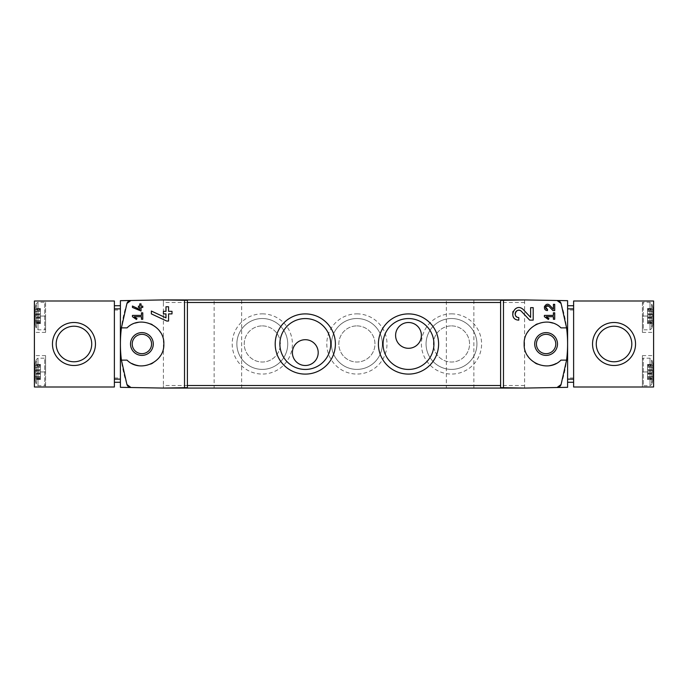 <?xml version="1.0" encoding="UTF-8"?>
<svg xmlns="http://www.w3.org/2000/svg" width="688" height="688" viewBox="0 0 688 688"><rect width="100%" height="100%" fill="white"/><g stroke="black" fill="none" stroke-linecap="round" stroke-linejoin="round"><path stroke-width="0.52" stroke-dasharray="3.44 2.58" d="M573.62 382.27L573.62 305.73L573.62 382.27L567.6 382.27L567.6 305.73L567.6 382.27M573.62 305.73L567.6 305.73M45.58 387L34.4 387L45.58 387L45.58 371.95L45.58 387M34.4 387L114.38 387L114.38 301L34.4 301L45.58 301L34.4 301L34.4 387M34.4 316.05L34.4 332.39L34.4 316.05L45.58 316.05L45.58 301L45.58 332.39L45.58 316.05L34.4 316.05M34.4 371.95L34.4 355.61L34.4 371.95L45.58 371.95L45.58 355.61L45.58 371.95L34.4 371.95M114.38 382.27L114.38 305.73L114.38 382.27L120.4 382.27L120.4 305.73L120.4 382.27M114.38 305.73L120.4 305.73M187.394 300.346L163.4 299.925L120.4 300.673L120.4 387.327L163.4 388.075L187.394 387.654M121.415 360.125L127.039 360.125A21.93 21.93 0 0 0 131.829 363.479M138.262 365.629A21.93 21.93 0 0 0 150.706 364.081M152.908 362.963A21.93 21.93 0 0 0 159.762 356.728M160.252 356.006A21.93 21.93 0 0 0 163.821 344.447M163.83 344.017A21.93 21.93 0 0 0 160.261 332.012M159.504 330.919A21.93 21.93 0 0 0 152.349 324.719M150.724 323.919A21.93 21.93 0 0 0 138.288 322.371M135.355 323.068A21.93 21.93 0 0 0 127.039 327.875L121.415 327.875M500.606 387.654L524.6 388.075L567.6 387.327L567.6 300.673L524.6 299.925L500.606 300.346M187.394 385.495L163.4 385.495L163.4 388.075L163.4 299.925L163.4 302.505L163.4 299.925L524.6 299.925L524.6 388.075L524.6 385.495L524.6 388.075L163.4 388.075L163.4 299.925M163.4 385.495L163.4 388.075M561.055 384.558A129 129 0 0 0 561.055 303.442M524.6 385.495L500.606 385.495M214.14 388.075L241.66 388.075L214.14 388.075L214.14 299.925L241.66 299.925L214.14 299.925M446.34 388.075L473.86 388.075L446.34 388.075L446.34 299.925L473.86 299.925L446.34 299.925M262.3 313.857A30.1 30.1 0 0 1 288.367 359.007A30.1 30.1 0 0 1 236.233 359.007A30.1 30.1 0 0 1 262.3 313.857M356.9 313.857A30.1 30.1 0 0 1 382.967 359.007A30.1 30.1 0 0 1 330.833 359.007A30.1 30.1 0 0 1 356.9 313.857M451.5 313.857A30.1 30.1 0 0 1 477.567 359.007A30.1 30.1 0 0 1 425.433 359.007A30.1 30.1 0 0 1 451.5 313.857M524.6 388.075L524.6 299.925M187.394 302.505L163.4 302.505M524.6 302.505L500.606 302.505M451.5 325.897A18.06 18.06 0 0 1 467.143 352.987A18.06 18.06 0 0 1 435.857 352.987A18.06 18.06 0 0 1 451.5 325.897A18.06 18.06 0 0 1 467.143 352.987A18.06 18.06 0 0 1 435.857 352.987A18.06 18.06 0 0 1 451.5 325.897M451.5 318.518A25.447 25.447 0 0 1 473.533 356.676A25.447 25.447 0 0 1 429.467 356.676A25.447 25.447 0 0 1 451.5 318.518A25.447 25.447 0 0 1 473.533 356.676A25.447 25.447 0 0 1 429.467 356.676A25.447 25.447 0 0 1 451.5 318.518M356.9 325.897A18.06 18.06 0 0 1 372.543 352.987A18.06 18.06 0 0 1 341.257 352.987A18.06 18.06 0 0 1 356.9 325.897A18.06 18.06 0 0 1 372.543 352.987A18.06 18.06 0 0 1 341.257 352.987A18.06 18.06 0 0 1 356.9 325.897M356.9 318.518A25.447 25.447 0 0 1 378.933 356.676A25.447 25.447 0 0 1 334.867 356.676A25.447 25.447 0 0 1 356.9 318.518A25.447 25.447 0 0 1 378.933 356.676A25.447 25.447 0 0 1 334.867 356.676A25.447 25.447 0 0 1 356.9 318.518M262.3 325.897A18.06 18.06 0 0 1 277.943 352.987A18.06 18.06 0 0 1 246.657 352.987A18.06 18.06 0 0 1 262.3 325.897A18.06 18.06 0 0 1 277.943 352.987A18.06 18.06 0 0 1 246.657 352.987A18.06 18.06 0 0 1 262.3 325.897M262.3 318.518A25.447 25.447 0 0 1 284.333 356.676A25.447 25.447 0 0 1 240.267 356.676A25.447 25.447 0 0 1 262.3 318.518A25.447 25.447 0 0 1 284.333 356.676A25.447 25.447 0 0 1 240.267 356.676A25.447 25.447 0 0 1 262.3 318.518M305.3 369.439A25.447 25.447 0 0 0 327.333 331.281A25.447 25.447 0 0 0 283.267 331.281A25.447 25.447 0 0 0 305.3 369.439M408.5 369.439A25.447 25.447 0 0 0 430.533 331.281A25.447 25.447 0 0 0 386.467 331.281A25.447 25.447 0 0 0 408.5 369.439M318.2 352.6A12.9 12.9 0 0 0 298.85 341.429A12.9 12.9 0 0 0 298.85 363.771A12.9 12.9 0 0 0 318.2 352.6M421.4 335.4A12.9 12.9 0 0 0 402.05 324.229A12.9 12.9 0 0 0 402.05 346.571A12.9 12.9 0 0 0 421.4 335.4M566.585 327.875L560.961 327.875A21.93 21.93 0 0 0 552.645 323.068M549.712 322.371A21.93 21.93 0 0 0 537.276 323.919M535.651 324.719A21.93 21.93 0 0 0 528.496 330.919M527.739 332.012A21.93 21.93 0 0 0 524.17 344.017M524.179 344.447A21.93 21.93 0 0 0 527.748 356.006M528.238 356.728A21.93 21.93 0 0 0 535.092 362.963M537.294 364.081A21.93 21.93 0 0 0 549.738 365.629M556.171 363.479A21.93 21.93 0 0 0 560.961 360.125L566.585 360.125M126.945 303.442A129 129 0 0 0 126.945 384.558M45.58 303.15L45.58 328.95L45.58 303.15L44.72 302.29L44.72 329.81L44.72 302.29L37.995 302.29L37.995 329.81L37.995 302.29L36.361 303.485L36.361 328.615L36.361 303.485A41.28 41.28 0 0 0 35.26 307.665L35.26 324.435L35.26 307.665L36.361 303.485M45.58 359.05L45.58 384.85L45.58 359.05L44.72 358.19L44.72 385.71L44.72 358.19L37.995 358.19L37.995 385.71L37.995 358.19L36.361 359.385L36.361 384.515L36.361 359.385A41.28 41.28 0 0 0 35.26 363.565L35.26 380.335L35.26 363.565L36.361 359.385M73.96 326.224A17.776 17.776 0 0 1 91.736 344A17.776 17.776 0 0 1 73.96 361.776A17.776 17.776 0 0 1 56.184 344A17.776 17.776 0 0 1 73.96 326.224M35.26 322.543L35.26 323.618L35.26 322.061L35.26 322.543L40.42 322.543L40.42 323.618L40.42 322.061L40.42 322.543L35.26 322.543M35.26 320.78L35.26 322.061L35.26 320.78L40.42 320.78L40.42 322.061L40.42 320.78L35.26 320.78M35.26 320.935L35.26 317.331L35.26 321.081L40.42 321.081L40.42 317.331L40.42 321.081L35.26 320.935M35.26 314.769L35.26 317.331L35.26 314.442L40.42 314.769L40.42 317.331L40.42 314.442L35.26 314.769M35.26 314.442L35.26 311.019L35.26 314.442L40.42 314.442L40.42 311.019L40.42 314.442L35.26 314.442M35.26 310.039L35.26 311.32L35.26 309.557L35.26 310.039L40.42 310.039L40.42 311.32L40.42 309.557L40.42 310.039L35.26 310.039M35.26 309.557L35.26 308.482L35.26 309.557L40.42 309.557L40.42 308.482L40.42 309.557L35.26 309.557M35.26 311.32L40.42 311.32L35.26 311.32M35.26 378.443L35.26 379.518L35.26 377.961L35.26 378.443L40.42 378.443L40.42 379.518L40.42 377.961L40.42 378.443L35.26 378.443M35.26 376.68L35.26 377.961L35.26 376.68L40.42 376.68L40.42 377.961L40.42 376.68L35.26 376.68M35.26 376.835L35.26 373.231L35.26 376.981L40.42 376.981L40.42 373.231L40.42 376.981L35.26 376.835M35.26 370.669L35.26 373.231L35.26 370.342L40.42 370.669L40.42 373.231L40.42 370.342L35.26 370.669M35.26 370.342L35.26 366.919L35.26 370.342L40.42 370.342L40.42 366.919L40.42 370.342L35.26 370.342M35.26 365.939L35.26 367.22L35.26 365.457L35.26 365.939L40.42 365.939L40.42 367.22L40.42 365.457L40.42 365.939L35.26 365.939M35.26 365.457L35.26 364.382L35.26 365.457L40.42 365.457L40.42 364.382L40.42 365.457L35.26 365.457M35.26 367.22L40.42 367.22L35.26 367.22M573.62 301L573.62 387L653.6 387L642.42 387L653.6 387L653.6 301L653.6 316.05L653.6 301L573.62 301M653.6 371.95L653.6 355.61L653.6 371.95L642.42 371.95L642.42 355.61L642.42 387L642.42 371.95L653.6 371.95M653.6 316.05L653.6 332.39L653.6 316.05L642.42 316.05L642.42 301L642.42 332.39L642.42 316.05L653.6 316.05M642.42 328.95L642.42 303.15L642.42 328.95L643.28 329.81L643.28 302.29L643.28 329.81L650.005 329.81L650.005 302.29L650.005 329.81L651.639 328.615L651.639 303.485L651.639 328.615A41.28 41.28 0 0 0 652.74 324.435L652.74 307.665L652.74 324.435L651.639 328.615M642.42 384.85L642.42 359.05L642.42 384.85L643.28 385.71L643.28 358.19L643.28 385.71L650.005 385.71L650.005 358.19L650.005 385.71L651.639 384.515L651.639 359.385L651.639 384.515A41.28 41.28 0 0 0 652.74 380.335L652.74 363.565L652.74 380.335L651.639 384.515M614.04 326.224A17.776 17.776 0 0 1 631.816 344A17.776 17.776 0 0 1 614.04 361.776A17.776 17.776 0 0 1 596.264 344A17.776 17.776 0 0 1 614.04 326.224M652.74 379.088L652.74 377.961L652.74 379.088L647.58 379.518L647.58 378.443L647.58 379.088L652.74 379.088M652.74 376.68L652.74 377.961L652.74 376.68L647.58 376.68L647.58 378.443L647.58 376.68L652.74 376.68M652.74 376.835L652.74 373.231L652.74 376.981L647.58 376.981L647.58 373.231L647.58 376.981L652.74 376.835M652.74 370.669L652.74 373.231L652.74 370.342L647.58 370.669L647.58 373.231L647.58 370.342L652.74 370.669M652.74 370.342L652.74 366.919L652.74 370.342L647.58 370.342L647.58 366.919L647.58 370.342L652.74 370.342M652.74 365.939L652.74 367.22L652.74 365.457L652.74 365.939L647.58 365.939L647.58 367.22L647.58 365.457L647.58 365.939L652.74 365.939M652.74 365.457L652.74 364.382L652.74 365.457L647.58 365.457L647.58 364.382L647.58 365.457L652.74 365.457M652.74 367.22L647.58 367.22L652.74 367.22M652.74 323.188L652.74 322.061L652.74 323.188L647.58 323.618L647.58 322.543L647.58 323.188L652.74 323.188M652.74 320.78L652.74 322.061L652.74 320.78L647.58 320.78L647.58 322.543L647.58 320.78L652.74 320.78M652.74 320.935L652.74 317.331L652.74 321.081L647.58 321.081L647.58 317.331L647.58 321.081L652.74 320.935M652.74 314.769L652.74 317.331L652.74 314.442L647.58 314.769L647.58 317.331L647.58 314.442L652.74 314.769M652.74 314.442L652.74 311.019L652.74 314.442L647.58 314.442L647.58 311.019L647.58 314.442L652.74 314.442M652.74 310.039L652.74 311.32L652.74 309.557L652.74 310.039L647.58 310.039L647.58 311.32L647.58 309.557L647.58 310.039L652.74 310.039M652.74 309.557L652.74 308.482L652.74 309.557L647.58 309.557L647.58 308.482L647.58 309.557L652.74 309.557M652.74 311.32L647.58 311.32L652.74 311.32M134.28 316.695L141.47 316.695L141.47 319.275L142.76 319.275L142.76 312.825L141.47 312.825L141.47 315.405L132.44 315.405L132.44 316.695L136.413 319.473L137.015 318.613M132.44 306.022L132.44 307.441L141.04 311.019L141.04 307.45L142.76 307.45L142.76 306.16L141.04 306.16L141.04 303.881L139.75 303.881L139.75 306.16L138.46 306.16L138.46 307.45L139.75 307.45L139.75 309.428M151.36 311.036L151.36 313.883L166.694 321.038L168.56 321.038L168.56 313.9L172 313.9L172 311.32L168.56 311.32L168.56 306.762L165.98 306.762L165.98 311.32L163.4 311.32L163.4 313.9L165.98 313.9L165.98 317.856M523.344 309.634A6.235 6.235 0 0 0 513.059 311.449M512.775 312.266A6.235 6.235 0 0 0 513.222 316.695M513.558 317.28A6.235 6.235 0 0 0 518.795 320.135L518.795 317.555M515.432 312.472A3.655 3.655 0 0 0 515.252 313.006M521.461 311.397L529.665 320.135L533.2 320.135L533.2 307.665L530.62 307.665L530.62 317.383M546.22 316.695L553.41 316.695L553.41 319.275L554.7 319.275L554.7 312.825L553.41 312.825L553.41 315.405L544.38 315.405L544.38 316.695L548.353 319.473L548.955 318.613M549.772 305.317A3.122 3.122 0 0 0 544.621 306.246M544.389 307.278A3.122 3.122 0 0 0 544.5 308.319M544.879 309.136A3.122 3.122 0 0 0 547.493 310.563L547.493 309.273M545.816 306.745A1.823 1.823 0 0 0 545.67 307.381M545.739 307.957A1.823 1.823 0 0 0 545.962 308.439M548.826 306.203L552.928 310.572M552.928 310.563L554.7 310.563L554.7 304.337L553.41 304.337L553.41 309.196M573.62 377.97L567.6 377.97M573.62 310.03L567.6 310.03M114.38 377.97L120.4 377.97M114.38 310.03L120.4 310.03M40.42 323.188L35.26 323.188L40.42 323.188M40.42 322.061L35.26 322.061L40.42 322.061M40.42 321.004L35.26 321.004L40.42 321.004M40.42 318.234L35.26 318.234L40.42 318.234M40.42 317.658L35.26 317.658L40.42 317.658M40.42 317.331L35.26 317.331L40.42 317.331M40.42 313.866L35.26 313.866L40.42 313.866M40.42 311.096L35.26 311.096L40.42 311.096M40.42 311.165L35.26 311.165L40.42 311.165M40.42 308.912L35.26 308.912L40.42 308.912M40.42 379.088L35.26 379.088L40.42 379.088M40.42 377.961L35.26 377.961L40.42 377.961M40.42 376.904L35.26 376.904L40.42 376.904M40.42 374.134L35.26 374.134L40.42 374.134M40.42 373.558L35.26 373.558L40.42 373.558M40.42 373.231L35.26 373.231L40.42 373.231M40.42 369.766L35.26 369.766L40.42 369.766M40.42 366.996L35.26 366.996L40.42 366.996M40.42 367.065L35.26 367.065L40.42 367.065M40.42 364.812L35.26 364.812L40.42 364.812M647.58 322.543L652.74 322.543L647.58 322.543M647.58 322.061L652.74 322.061L647.58 322.061M647.58 321.004L652.74 321.004L647.58 321.004M647.58 318.234L652.74 318.234L647.58 318.234M647.58 317.658L652.74 317.658L647.58 317.658M647.58 317.331L652.74 317.331L647.58 317.331M647.58 313.866L652.74 313.866L647.58 313.866M647.58 311.096L652.74 311.096L647.58 311.096M647.58 311.165L652.74 311.165L647.58 311.165M647.58 308.912L652.74 308.912L647.58 308.912M647.58 378.443L652.74 378.443L647.58 378.443M647.58 377.961L652.74 377.961L647.58 377.961M647.58 376.904L652.74 376.904L647.58 376.904M647.58 374.134L652.74 374.134L647.58 374.134M647.58 373.558L652.74 373.558L647.58 373.558M647.58 373.231L652.74 373.231L647.58 373.231M647.58 369.766L652.74 369.766L647.58 369.766M647.58 366.996L652.74 366.996L647.58 366.996M647.58 367.065L652.74 367.065L647.58 367.065M647.58 364.812L652.74 364.812L647.58 364.812M473.86 388.075L473.86 299.925M241.66 388.075L241.66 299.925M45.58 332.39L34.4 332.39M45.58 355.61L34.4 355.61M35.26 324.435A41.28 41.28 0 0 0 36.361 328.615L37.995 329.81L44.72 329.81L45.58 328.95M35.26 380.335A41.28 41.28 0 0 0 36.361 384.515L37.995 385.71L44.72 385.71L45.58 384.85M40.42 323.618L35.26 323.618M40.42 321.081L35.26 321.081L40.42 321.081M40.42 311.019L35.26 311.019L40.42 311.019M40.42 308.482L35.26 308.482M40.42 379.518L35.26 379.518M40.42 376.981L35.26 376.981L40.42 376.981M40.42 366.919L35.26 366.919L40.42 366.919M40.42 364.382L35.26 364.382M642.42 332.39L653.6 332.39M642.42 355.61L653.6 355.61M652.74 363.565A41.28 41.28 0 0 0 651.639 359.385L650.005 358.19L643.28 358.19L642.42 359.05M652.74 307.665A41.28 41.28 0 0 0 651.639 303.485L650.005 302.29L643.28 302.29L642.42 303.15M647.58 323.618L652.74 323.618M647.58 321.081L652.74 321.081L647.58 321.081M647.58 311.019L652.74 311.019L647.58 311.019M647.58 308.482L652.74 308.482M647.58 379.518L652.74 379.518M647.58 376.981L652.74 376.981L647.58 376.981M647.58 366.919L652.74 366.919L647.58 366.919M647.58 364.382L652.74 364.382"/><path stroke-width="1.03" d="M544.38 315.405L544.38 316.695L548.353 319.473L548.955 318.613L546.22 316.695L553.41 316.695L553.41 319.275L554.7 319.275L554.7 312.825L553.41 312.825L553.41 315.405L544.38 315.405M503.478 387.705L503.478 300.295L500.606 300.346L500.606 387.654L524.6 388.075L567.6 387.327L567.6 300.673L557.048 300.493L561.055 303.442L566.585 327.875L560.961 327.875C548.078 314.717 523.207 325.656 524.17 344.017C523.207 362.352 548.13 373.274 560.961 360.125L566.585 360.125L561.055 384.558L557.048 387.507A4.3 4.3 0 0 0 561.055 384.558M561.055 303.442A4.3 4.3 0 0 0 557.048 300.493L524.6 299.925L503.478 300.295M530.62 317.383L523.344 309.634C514.968 301.353 506.961 319.705 518.795 320.135L518.795 317.555C511.863 317.314 516.542 306.538 521.461 311.397L529.665 320.135L533.2 320.135L533.2 307.665L530.62 307.665L530.62 317.383L523.344 309.634M553.41 304.328L553.41 309.196L549.772 305.317C545.558 301.189 541.585 310.357 547.493 310.563M554.7 304.337L553.41 304.337M554.7 310.572L554.7 304.328M554.7 310.563L552.928 310.563M547.493 310.572L547.493 309.273C544.973 306.986 545.421 305.954 548.826 306.203L552.928 310.572M132.44 306.022L132.44 307.441L141.04 311.019L141.04 307.45L142.76 307.45L142.76 306.16L141.04 306.16L141.04 303.881L139.75 303.881L139.75 306.16L138.46 306.16L138.46 307.45L139.75 307.45L139.75 309.428L132.44 306.022L139.75 309.428M126.945 384.558A4.3 4.3 0 0 0 130.952 387.507L126.945 384.558L121.415 360.125L127.039 360.125C139.87 373.274 164.793 362.352 163.83 344.017C164.793 325.656 139.922 314.717 127.039 327.875L121.415 327.875L126.945 303.442L130.952 300.493L120.4 300.673L120.4 387.327L163.4 388.075L187.394 387.654L187.394 300.346L184.522 300.295L184.522 387.705M184.522 300.295L163.4 299.925L130.952 300.493A4.3 4.3 0 0 0 126.945 303.442M132.44 315.405L132.44 316.695L136.413 319.473L137.015 318.613L134.28 316.695L141.47 316.695L141.47 319.275L142.76 319.275L142.76 312.825L141.47 312.825L141.47 315.405L132.44 315.405M151.36 311.036L151.36 313.883L166.694 321.038L168.56 321.038L168.56 313.9L172 313.9L172 311.32L168.56 311.32L168.56 306.762L165.98 306.762L165.98 311.32L163.4 311.32L163.4 313.9L165.98 313.9L165.98 317.856L151.36 311.036L165.98 317.856M573.62 382.27L567.6 382.27M573.62 305.73L567.6 305.73M34.4 387L114.38 387L114.38 301L34.4 301L34.4 387M114.38 382.27L120.4 382.27M114.38 305.73L120.4 305.73M141.9 332.605A11.395 11.395 0 0 1 151.764 349.693A11.395 11.395 0 0 1 132.036 349.693A11.395 11.395 0 0 1 141.9 332.605M121.415 327.875A129 129 0 0 0 121.415 360.125M131.829 363.479A21.93 21.93 0 0 0 138.262 365.629M150.706 364.081A21.93 21.93 0 0 0 152.908 362.963M159.762 356.728A21.93 21.93 0 0 0 160.252 356.006M163.821 344.447A21.93 21.93 0 0 0 163.83 344.017M160.261 332.012A21.93 21.93 0 0 0 159.504 330.919M152.349 324.719A21.93 21.93 0 0 0 150.724 323.919M138.288 322.371A21.93 21.93 0 0 0 135.355 323.068M408.5 374.1A30.1 30.1 0 0 0 434.567 328.95A30.1 30.1 0 0 0 382.433 328.95A30.1 30.1 0 0 0 408.5 374.1M305.3 374.1A30.1 30.1 0 0 0 331.367 328.95A30.1 30.1 0 0 0 279.233 328.95A30.1 30.1 0 0 0 305.3 374.1M566.585 360.125A129 129 0 0 0 566.585 327.875M524.6 388.075L163.4 388.075M524.6 299.925L163.4 299.925M318.2 352.6A12.9 12.9 0 0 0 298.85 341.429A12.9 12.9 0 0 0 298.85 363.771A12.9 12.9 0 0 0 318.2 352.6M305.3 369.439A25.447 25.447 0 0 0 327.333 331.281A25.447 25.447 0 0 0 283.267 331.281A25.447 25.447 0 0 0 305.3 369.439M421.4 335.4A12.9 12.9 0 0 0 402.05 324.229A12.9 12.9 0 0 0 402.05 346.571A12.9 12.9 0 0 0 421.4 335.4M408.5 369.439A25.447 25.447 0 0 0 430.533 331.281A25.447 25.447 0 0 0 386.467 331.281A25.447 25.447 0 0 0 408.5 369.439M546.1 334.325A9.675 9.675 0 0 1 555.775 344A9.675 9.675 0 0 1 546.1 353.675A9.675 9.675 0 0 1 536.425 344A9.675 9.675 0 0 1 546.1 334.325M546.1 355.395A11.395 11.395 0 0 0 555.964 338.307A11.395 11.395 0 0 0 536.236 338.307A11.395 11.395 0 0 0 546.1 355.395M552.645 323.068A21.93 21.93 0 0 0 549.712 322.371M537.276 323.919A21.93 21.93 0 0 0 535.651 324.719M528.496 330.919A21.93 21.93 0 0 0 527.739 332.012M524.17 344.017A21.93 21.93 0 0 0 524.179 344.447M527.748 356.006A21.93 21.93 0 0 0 528.238 356.728M535.092 362.963A21.93 21.93 0 0 0 537.294 364.081M549.738 365.629A21.93 21.93 0 0 0 556.171 363.479M141.9 334.325A9.675 9.675 0 0 1 150.276 348.833A9.675 9.675 0 0 1 133.524 348.833A9.675 9.675 0 0 1 141.9 334.325M73.96 322.5A21.5 21.5 0 0 1 92.579 354.75A21.5 21.5 0 0 1 55.341 354.75A21.5 21.5 0 0 1 73.96 322.5M73.96 326.224A17.776 17.776 0 0 1 89.354 352.884A17.776 17.776 0 0 1 58.566 352.892A17.776 17.776 0 0 1 73.96 326.224M573.62 301L573.62 387L653.6 387L653.6 301L573.62 301M614.04 322.5A21.5 21.5 0 0 1 632.659 354.75A21.5 21.5 0 0 1 595.421 354.75A21.5 21.5 0 0 1 614.04 322.5M614.04 326.224A17.776 17.776 0 0 1 629.434 352.884A17.776 17.776 0 0 1 598.646 352.892A17.776 17.776 0 0 1 614.04 326.224M137.015 318.613L134.28 316.695M513.059 311.449A6.235 6.235 0 0 0 512.775 312.266M513.222 316.695A6.235 6.235 0 0 0 513.558 317.28M521.461 311.397A3.655 3.655 0 0 0 515.432 312.472M515.252 313.006A3.655 3.655 0 0 0 515.536 315.551M515.725 315.887A3.655 3.655 0 0 0 518.795 317.555M548.955 318.613L546.22 316.695M553.41 309.196L549.772 305.317M544.621 306.246A3.122 3.122 0 0 0 544.389 307.278M544.5 308.319A3.122 3.122 0 0 0 544.879 309.136M548.826 306.203A1.823 1.823 0 0 0 545.816 306.745M545.67 307.381A1.823 1.823 0 0 0 545.739 307.957M545.962 308.439A1.823 1.823 0 0 0 547.493 309.273M573.62 308.86L567.6 308.86M573.62 379.14L567.6 379.14M114.38 308.86L120.4 308.86M114.38 379.14L120.4 379.14M500.606 385.495L187.394 385.495M500.606 302.505L187.394 302.505"/></g></svg>

